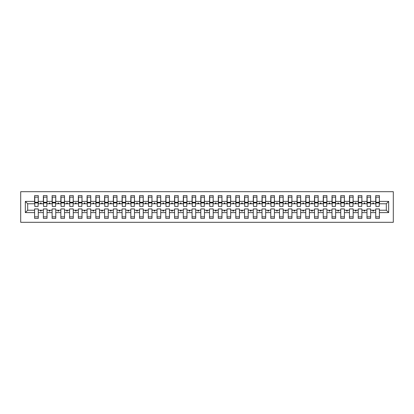 <?xml version="1.0" encoding="UTF-8"?>
<svg xmlns="http://www.w3.org/2000/svg" width="414" height="414" viewBox="0 0 414 414"><rect width="100%" height="100%" fill="white"/><g stroke="black" fill="none" stroke-linecap="round" stroke-linejoin="round"><path stroke-width="0.62" d="M20.7 222.308L393.3 222.308L393.3 191.692L20.7 191.692L20.7 222.308M388.663 212.599L386.303 210.234L386.303 203.766L388.663 201.401L388.663 212.599L379.395 212.599L379.395 208.925L375.721 208.925L375.721 210.234L370.649 210.234L370.649 208.925L366.975 208.925L366.975 210.234L361.898 210.234L361.898 208.925L358.229 208.925L358.229 210.234L353.152 210.234L353.152 208.925L349.478 208.925L349.478 210.234L344.407 210.234L344.407 208.925L340.732 208.925L340.732 210.234L335.661 210.234L335.661 208.925L331.987 208.925L331.987 210.234L326.915 210.234L326.915 208.925L323.241 208.925L323.241 210.234L318.169 210.234L318.169 208.925L314.495 208.925L314.495 210.234L309.424 210.234L309.424 208.925L305.749 208.925L305.749 210.234L300.673 210.234L300.673 208.925L297.004 208.925L297.004 210.234L291.927 210.234L291.927 208.925L288.253 208.925L288.253 210.234L283.181 210.234L283.181 208.925L279.507 208.925L279.507 210.234L274.435 210.234L274.435 208.925L270.761 208.925L270.761 210.234L265.69 210.234L265.69 208.925L262.015 208.925L262.015 210.234L256.944 210.234L256.944 208.925L253.27 208.925L253.27 210.234L248.198 210.234L248.198 208.925L244.524 208.925L244.524 210.234L239.447 210.234L239.447 208.925L235.778 208.925L235.778 210.234L230.701 210.234L230.701 208.925L227.027 208.925L227.027 210.234L221.956 210.234L221.956 208.925L218.281 208.925L218.281 210.234L213.21 210.234L213.21 208.925L209.536 208.925L209.536 210.234L204.464 210.234L204.464 208.925L200.79 208.925L200.79 210.234L195.718 210.234L195.718 208.925L192.044 208.925L192.044 210.234L186.973 210.234L186.973 208.925L183.298 208.925L183.298 210.234L178.222 210.234L178.222 208.925L174.553 208.925L174.553 210.234L169.476 210.234L169.476 208.925L165.802 208.925L165.802 210.234L160.73 210.234L160.73 208.925L157.056 208.925L157.056 210.234L151.985 210.234L151.985 208.925L148.31 208.925L148.31 210.234L143.239 210.234L143.239 208.925L139.565 208.925L139.565 210.234L134.493 210.234L134.493 208.925L130.819 208.925L130.819 210.234L125.747 210.234L125.747 208.925L122.073 208.925L122.073 210.234L116.996 210.234L116.996 208.925L113.327 208.925L113.327 210.234L108.251 210.234L108.251 208.925L104.576 208.925L104.576 210.234L99.505 210.234L99.505 208.925L95.831 208.925L95.831 210.234L90.759 210.234L90.759 208.925L87.085 208.925L87.085 210.234L82.013 210.234L82.013 208.925L78.339 208.925L78.339 210.234L73.268 210.234L73.268 208.925L69.593 208.925L69.593 210.234L64.522 210.234L64.522 208.925L60.848 208.925L60.848 210.234L55.771 210.234L55.771 208.925L52.102 208.925L52.102 210.234L47.025 210.234L47.025 208.925L43.351 208.925L43.351 210.234L38.279 210.234L38.279 218.369L34.605 218.369L34.605 210.234L27.697 210.234L25.337 212.599L25.337 201.401L27.697 203.766L27.697 210.234M379.395 212.599L379.395 218.369L375.721 218.369L375.721 210.234M386.303 203.766L379.395 203.766L379.395 195.631L375.721 195.631L375.721 201.401L370.649 201.401L370.473 205.075M375.896 205.075L375.721 201.401M375.721 212.599L370.649 212.599L370.649 218.369L366.975 218.369L366.975 210.234M370.649 201.401L370.649 195.631L366.975 195.631L366.975 201.401L361.898 201.401L361.727 205.075M367.146 205.075L366.975 201.401M366.975 212.599L361.898 212.599L361.898 218.369L358.229 218.369L358.229 210.234M361.898 201.401L361.898 195.631L358.229 195.631L358.229 201.401L353.152 201.401L352.976 205.075M358.4 205.075L358.229 201.401M358.229 212.599L353.152 212.599L353.152 218.369L349.478 218.369L349.478 210.234M353.152 201.401L353.152 195.631L349.478 195.631L349.478 201.401L344.407 201.401L344.231 205.075M349.654 205.075L349.478 201.401M349.478 212.599L344.407 212.599L344.407 218.369L340.732 218.369L340.732 210.234M344.407 201.401L344.407 195.631L340.732 195.631L340.732 201.401L335.661 201.401L335.485 205.075M340.908 205.075L340.732 201.401M340.732 212.599L335.661 212.599L335.661 218.369L331.987 218.369L331.987 210.234M335.661 201.401L335.661 195.631L331.987 195.631L331.987 201.401L326.915 201.401L326.739 205.075M332.163 205.075L331.987 201.401M331.987 212.599L326.915 212.599L326.915 218.369L323.241 218.369L323.241 210.234M326.915 201.401L326.915 195.631L323.241 195.631L323.241 201.401L318.169 201.401L317.993 205.075M323.417 205.075L323.241 201.401M323.241 212.599L318.169 212.599L318.169 218.369L314.495 218.369L314.495 210.234M318.169 201.401L318.169 195.631L314.495 195.631L314.495 201.401L309.424 201.401L309.248 205.075M314.671 205.075L314.495 201.401M314.495 212.599L309.424 212.599L309.424 218.369L305.749 218.369L305.749 210.234M309.424 201.401L309.424 195.631L305.749 195.631L305.749 201.401L300.673 201.401L300.502 205.075M305.92 205.075L305.749 201.401M305.749 212.599L300.673 212.599L300.673 218.369L297.004 218.369L297.004 210.234M300.673 201.401L300.673 195.631L297.004 195.631L297.004 201.401L291.927 201.401L291.751 205.075M297.174 205.075L297.004 201.401M297.004 212.599L291.927 212.599L291.927 218.369L288.253 218.369L288.253 210.234M291.927 201.401L291.927 195.631L288.253 195.631L288.253 201.401L283.181 201.401L283.005 205.075M288.429 205.075L288.253 201.401M288.253 212.599L283.181 212.599L283.181 218.369L279.507 218.369L279.507 210.234M283.181 201.401L283.181 195.631L279.507 195.631L279.507 201.401L274.435 201.401L274.259 205.075M279.683 205.075L279.507 201.401M279.507 212.599L274.435 212.599L274.435 218.369L270.761 218.369L270.761 210.234M274.435 201.401L274.435 195.631L270.761 195.631L270.761 201.401L265.69 201.401L265.514 205.075M270.937 205.075L270.761 201.401M270.761 212.599L265.69 212.599L265.69 218.369L262.015 218.369L262.015 210.234M265.69 201.401L265.69 195.631L262.015 195.631L262.015 201.401L256.944 201.401L256.768 205.075M262.191 205.075L262.015 201.401M262.015 212.599L256.944 212.599L256.944 218.369L253.27 218.369L253.27 210.234M256.944 201.401L256.944 195.631L253.27 195.631L253.27 201.401L248.198 201.401L248.022 205.075M253.446 205.075L253.27 201.401M253.27 212.599L248.198 212.599L248.198 218.369L244.524 218.369L244.524 210.234M248.198 201.401L248.198 195.631L244.524 195.631L244.524 201.401L239.447 201.401L239.276 205.075M244.7 205.075L244.524 201.401M244.524 212.599L239.447 212.599L239.447 218.369L235.778 218.369L235.778 210.234M239.447 201.401L239.447 195.631L235.778 195.631L235.778 201.401L230.701 201.401L230.526 205.075M235.949 205.075L235.778 201.401M235.778 212.599L230.701 212.599L230.701 218.369L227.027 218.369L227.027 210.234M230.701 201.401L230.701 195.631L227.027 195.631L227.027 201.401L221.956 201.401L221.78 205.075M227.203 205.075L227.027 201.401M227.027 212.599L221.956 212.599L221.956 218.369L218.281 218.369L218.281 210.234M221.956 201.401L221.956 195.631L218.281 195.631L218.281 201.401L213.21 201.401L213.034 205.075M218.457 205.075L218.281 201.401M218.281 212.599L213.21 212.599L213.21 218.369L209.536 218.369L209.536 210.234M213.21 201.401L213.21 195.631L209.536 195.631L209.536 201.401L204.464 201.401L204.288 205.075M209.712 205.075L209.536 201.401M209.536 212.599L204.464 212.599L204.464 218.369L200.79 218.369L200.79 210.234M204.464 201.401L204.464 195.631L200.79 195.631L200.79 201.401L195.718 201.401L195.543 205.075M200.966 205.075L200.79 201.401M200.79 212.599L195.718 212.599L195.718 218.369L192.044 218.369L192.044 210.234M195.718 201.401L195.718 195.631L192.044 195.631L192.044 201.401L186.973 201.401L186.797 205.075M192.22 205.075L192.044 201.401M192.044 212.599L186.973 212.599L186.973 218.369L183.298 218.369L183.298 210.234M186.973 201.401L186.973 195.631L183.298 195.631L183.298 201.401L178.222 201.401L178.051 205.075M183.474 205.075L183.298 201.401M183.298 212.599L178.222 212.599L178.222 218.369L174.553 218.369L174.553 210.234M178.222 201.401L178.222 195.631L174.553 195.631L174.553 201.401L169.476 201.401L169.3 205.075M174.724 205.075L174.553 201.401M174.553 212.599L169.476 212.599L169.476 218.369L165.802 218.369L165.802 210.234M169.476 201.401L169.476 195.631L165.802 195.631L165.802 201.401L160.73 201.401L160.554 205.075M165.978 205.075L165.802 201.401M165.802 212.599L160.73 212.599L160.73 218.369L157.056 218.369L157.056 210.234M160.73 201.401L160.73 195.631L157.056 195.631L157.056 201.401L151.985 201.401L151.809 205.075M157.232 205.075L157.056 201.401M157.056 212.599L151.985 212.599L151.985 218.369L148.31 218.369L148.31 210.234M151.985 201.401L151.985 195.631L148.31 195.631L148.31 201.401L143.239 201.401L143.063 205.075M148.486 205.075L148.31 201.401M148.31 212.599L143.239 212.599L143.239 218.369L139.565 218.369L139.565 210.234M143.239 201.401L143.239 195.631L139.565 195.631L139.565 201.401L134.493 201.401L134.317 205.075M139.741 205.075L139.565 201.401M139.565 212.599L134.493 212.599L134.493 218.369L130.819 218.369L130.819 210.234M134.493 201.401L134.493 195.631L130.819 195.631L130.819 201.401L125.747 201.401L125.571 205.075M130.995 205.075L130.819 201.401M130.819 212.599L125.747 212.599L125.747 218.369L122.073 218.369L122.073 210.234M125.747 201.401L125.747 195.631L122.073 195.631L122.073 201.401L116.996 201.401L116.826 205.075M122.249 205.075L122.073 201.401M122.073 212.599L116.996 212.599L116.996 218.369L113.327 218.369L113.327 210.234M116.996 201.401L116.996 195.631L113.327 195.631L113.327 201.401L108.251 201.401L108.08 205.075M113.498 205.075L113.327 201.401M113.327 212.599L108.251 212.599L108.251 218.369L104.576 218.369L104.576 210.234M108.251 201.401L108.251 195.631L104.576 195.631L104.576 201.401L99.505 201.401L99.329 205.075M104.752 205.075L104.576 201.401M104.576 212.599L99.505 212.599L99.505 218.369L95.831 218.369L95.831 210.234M99.505 201.401L99.505 195.631L95.831 195.631L95.831 201.401L90.759 201.401L90.583 205.075M96.007 205.075L95.831 201.401M95.831 212.599L90.759 212.599L90.759 218.369L87.085 218.369L87.085 210.234M90.759 201.401L90.759 195.631L87.085 195.631L87.085 201.401L82.013 201.401L81.837 205.075M87.261 205.075L87.085 201.401M87.085 212.599L82.013 212.599L82.013 218.369L78.339 218.369L78.339 210.234M82.013 201.401L82.013 195.631L78.339 195.631L78.339 201.401L73.268 201.401L73.092 205.075M78.515 205.075L78.339 201.401M78.339 212.599L73.268 212.599L73.268 218.369L69.593 218.369L69.593 210.234M73.268 201.401L73.268 195.631L69.593 195.631L69.593 201.401L64.522 201.401L64.346 205.075M69.769 205.075L69.593 201.401M69.593 212.599L64.522 212.599L64.522 218.369L60.848 218.369L60.848 210.234M64.522 201.401L64.522 195.631L60.848 195.631L60.848 201.401L55.771 201.401L55.6 205.075M61.024 205.075L60.848 201.401M60.848 212.599L55.771 212.599L55.771 218.369L52.102 218.369L52.102 210.234M55.771 201.401L55.771 195.631L52.102 195.631L52.102 201.401L47.025 201.401L46.854 205.075M52.273 205.075L52.102 201.401M52.102 212.599L47.025 212.599L47.025 218.369L43.351 218.369L43.351 210.234M47.025 201.401L47.025 195.631L43.351 195.631L43.351 201.401L38.279 201.401L38.279 195.631L34.605 195.631L34.605 201.401L25.337 201.401M43.527 205.075L43.351 201.401M38.279 210.234L38.279 208.925L34.605 208.925L34.605 210.234M34.781 205.075L34.605 201.401M379.395 203.766L379.219 205.075M370.649 212.599L370.649 210.234M361.898 212.599L361.898 210.234M353.152 212.599L353.152 210.234M344.407 212.599L344.407 210.234M335.661 212.599L335.661 210.234M326.915 212.599L326.915 210.234M318.169 212.599L318.169 210.234M309.424 212.599L309.424 210.234M300.673 212.599L300.673 210.234M291.927 212.599L291.927 210.234M283.181 212.599L283.181 210.234M274.435 212.599L274.435 210.234M265.69 212.599L265.69 210.234M256.944 212.599L256.944 210.234M248.198 212.599L248.198 210.234M239.447 212.599L239.447 210.234M230.701 212.599L230.701 210.234M221.956 212.599L221.956 210.234M213.21 212.599L213.21 210.234M204.464 212.599L204.464 210.234M195.718 212.599L195.718 210.234M186.973 212.599L186.973 210.234M178.222 212.599L178.222 210.234M169.476 212.599L169.476 210.234M160.73 212.599L160.73 210.234M151.985 212.599L151.985 210.234M143.239 212.599L143.239 210.234M134.493 212.599L134.493 210.234M125.747 212.599L125.747 210.234M116.996 212.599L116.996 210.234M108.251 212.599L108.251 210.234M99.505 212.599L99.505 210.234M90.759 212.599L90.759 210.234M82.013 212.599L82.013 210.234M73.268 212.599L73.268 210.234M64.522 212.599L64.522 210.234M55.771 212.599L55.771 210.234M47.025 212.599L47.025 210.234M388.663 201.401L379.395 201.401M43.351 212.599L38.279 212.599M34.605 212.599L25.337 212.599M372.647 203.766L373.718 203.766L373.402 202.891L372.962 202.891L372.647 203.766L370.649 203.766M375.721 203.766L373.718 203.766M372.647 210.234L372.962 211.109L373.402 211.109L373.718 210.234M363.901 203.766L364.972 203.766L364.656 202.891L364.216 202.891L363.901 203.766L361.898 203.766M366.975 203.766L364.972 203.766M363.901 210.234L364.216 211.109L364.656 211.109L364.972 210.234M355.155 203.766L356.226 203.766L355.911 202.891L355.471 202.891L355.155 203.766L353.152 203.766M358.229 203.766L356.226 203.766M355.155 210.234L355.471 211.109L355.911 211.109L356.226 210.234M346.404 203.766L347.481 203.766L347.165 202.891L346.725 202.891L346.404 203.766L344.407 203.766M349.478 203.766L347.481 203.766M346.404 210.234L346.725 211.109L347.165 211.109L347.481 210.234M337.658 203.766L338.735 203.766L338.414 202.891L337.979 202.891L337.658 203.766L335.661 203.766M340.732 203.766L338.735 203.766M337.658 210.234L337.979 211.109L338.414 211.109L338.735 210.234M328.913 203.766L329.989 203.766L329.668 202.891L329.233 202.891L328.913 203.766L326.915 203.766M331.987 203.766L329.989 203.766M328.913 210.234L329.233 211.109L329.668 211.109L329.989 210.234M320.167 203.766L321.243 203.766L320.922 202.891L320.488 202.891L320.167 203.766L318.169 203.766M323.241 203.766L321.243 203.766M320.167 210.234L320.488 211.109L320.922 211.109L321.243 210.234M311.421 203.766L312.492 203.766L312.177 202.891L311.737 202.891L311.421 203.766L309.424 203.766M314.495 203.766L312.492 203.766M311.421 210.234L311.737 211.109L312.177 211.109L312.492 210.234M302.675 203.766L303.747 203.766L303.431 202.891L302.991 202.891L302.675 203.766L300.673 203.766M305.749 203.766L303.747 203.766M302.675 210.234L302.991 211.109L303.431 211.109L303.747 210.234M293.93 203.766L295.001 203.766L294.685 202.891L294.245 202.891L293.93 203.766L291.927 203.766M297.004 203.766L295.001 203.766M293.93 210.234L294.245 211.109L294.685 211.109L295.001 210.234M285.179 203.766L286.255 203.766L285.939 202.891L285.5 202.891L285.179 203.766L283.181 203.766M288.253 203.766L286.255 203.766M285.179 210.234L285.5 211.109L285.939 211.109L286.255 210.234M276.433 203.766L277.509 203.766L277.189 202.891L276.754 202.891L276.433 203.766L274.435 203.766M279.507 203.766L277.509 203.766M276.433 210.234L276.754 211.109L277.189 211.109L277.509 210.234M267.687 203.766L268.764 203.766L268.443 202.891L268.008 202.891L267.687 203.766L265.69 203.766M270.761 203.766L268.764 203.766M267.687 210.234L268.008 211.109L268.443 211.109L268.764 210.234M258.941 203.766L260.018 203.766L259.697 202.891L259.262 202.891L258.941 203.766L256.944 203.766M262.015 203.766L260.018 203.766M258.941 210.234L259.262 211.109L259.697 211.109L260.018 210.234M250.196 203.766L251.267 203.766L250.951 202.891L250.511 202.891L250.196 203.766L248.198 203.766M253.27 203.766L251.267 203.766M250.196 210.234L250.511 211.109L250.951 211.109L251.267 210.234M241.45 203.766L242.521 203.766L242.206 202.891L241.766 202.891L241.45 203.766L239.447 203.766M244.524 203.766L242.521 203.766M241.45 210.234L241.766 211.109L242.206 211.109L242.521 210.234M232.704 203.766L233.775 203.766L233.46 202.891L233.02 202.891L232.704 203.766L230.701 203.766M235.778 203.766L233.775 203.766M232.704 210.234L233.02 211.109L233.46 211.109L233.775 210.234M223.958 203.766L225.03 203.766L224.714 202.891L224.274 202.891L223.958 203.766L221.956 203.766M227.027 203.766L225.03 203.766M223.958 210.234L224.274 211.109L224.714 211.109L225.03 210.234M215.208 203.766L216.284 203.766L215.963 202.891L215.528 202.891L215.208 203.766L213.21 203.766M218.281 203.766L216.284 203.766M215.208 210.234L215.528 211.109L215.963 211.109L216.284 210.234M206.462 203.766L207.538 203.766L207.217 202.891L206.783 202.891L206.462 203.766L204.464 203.766M209.536 203.766L207.538 203.766M206.462 210.234L206.783 211.109L207.217 211.109L207.538 210.234M197.716 203.766L198.792 203.766L198.472 202.891L198.037 202.891L197.716 203.766L195.718 203.766M200.79 203.766L198.792 203.766M197.716 210.234L198.037 211.109L198.472 211.109L198.792 210.234M188.97 203.766L190.042 203.766L189.726 202.891L189.286 202.891L188.97 203.766L186.973 203.766M192.044 203.766L190.042 203.766M188.97 210.234L189.286 211.109L189.726 211.109L190.042 210.234M180.225 203.766L181.296 203.766L180.98 202.891L180.54 202.891L180.225 203.766L178.222 203.766M183.298 203.766L181.296 203.766M180.225 210.234L180.54 211.109L180.98 211.109L181.296 210.234M171.479 203.766L172.55 203.766L172.234 202.891L171.794 202.891L171.479 203.766L169.476 203.766M174.553 203.766L172.55 203.766M171.479 210.234L171.794 211.109L172.234 211.109L172.55 210.234M162.733 203.766L163.804 203.766L163.489 202.891L163.049 202.891L162.733 203.766L160.73 203.766M165.802 203.766L163.804 203.766M162.733 210.234L163.049 211.109L163.489 211.109L163.804 210.234M153.982 203.766L155.059 203.766L154.738 202.891L154.303 202.891L153.982 203.766L151.985 203.766M157.056 203.766L155.059 203.766M153.982 210.234L154.303 211.109L154.738 211.109L155.059 210.234M145.236 203.766L146.313 203.766L145.992 202.891L145.557 202.891L145.236 203.766L143.239 203.766M148.31 203.766L146.313 203.766M145.236 210.234L145.557 211.109L145.992 211.109L146.313 210.234M136.491 203.766L137.567 203.766L137.246 202.891L136.811 202.891L136.491 203.766L134.493 203.766M139.565 203.766L137.567 203.766M136.491 210.234L136.811 211.109L137.246 211.109L137.567 210.234M127.745 203.766L128.821 203.766L128.5 202.891L128.061 202.891L127.745 203.766L125.747 203.766M130.819 203.766L128.821 203.766M127.745 210.234L128.061 211.109L128.5 211.109L128.821 210.234M118.999 203.766L120.07 203.766L119.755 202.891L119.315 202.891L118.999 203.766L116.996 203.766M122.073 203.766L120.07 203.766M118.999 210.234L119.315 211.109L119.755 211.109L120.07 210.234M110.253 203.766L111.325 203.766L111.009 202.891L110.569 202.891L110.253 203.766L108.251 203.766M113.327 203.766L111.325 203.766M110.253 210.234L110.569 211.109L111.009 211.109L111.325 210.234M101.508 203.766L102.579 203.766L102.263 202.891L101.823 202.891L101.508 203.766L99.505 203.766M104.576 203.766L102.579 203.766M101.508 210.234L101.823 211.109L102.263 211.109L102.579 210.234M92.757 203.766L93.833 203.766L93.512 202.891L93.078 202.891L92.757 203.766L90.759 203.766M95.831 203.766L93.833 203.766M92.757 210.234L93.078 211.109L93.512 211.109L93.833 210.234M84.011 203.766L85.087 203.766L84.766 202.891L84.332 202.891L84.011 203.766L82.013 203.766M87.085 203.766L85.087 203.766M84.011 210.234L84.332 211.109L84.766 211.109L85.087 210.234M75.265 203.766L76.342 203.766L76.021 202.891L75.586 202.891L75.265 203.766L73.268 203.766M78.339 203.766L76.342 203.766M75.265 210.234L75.586 211.109L76.021 211.109L76.342 210.234M66.519 203.766L67.596 203.766L67.275 202.891L66.835 202.891L66.519 203.766L64.522 203.766M69.593 203.766L67.596 203.766M66.519 210.234L66.835 211.109L67.275 211.109L67.596 210.234M57.774 203.766L58.845 203.766L58.529 202.891L58.089 202.891L57.774 203.766L55.771 203.766M60.848 203.766L58.845 203.766M57.774 210.234L58.089 211.109L58.529 211.109L58.845 210.234M49.028 203.766L50.099 203.766L49.783 202.891L49.344 202.891L49.028 203.766L47.025 203.766M52.102 203.766L50.099 203.766M49.028 210.234L49.344 211.109L49.783 211.109L50.099 210.234M40.282 203.766L41.353 203.766L41.038 202.891L40.598 202.891L40.282 203.766L38.279 203.766L38.279 201.401M43.351 203.766L41.353 203.766M40.282 210.234L40.598 211.109L41.038 211.109L41.353 210.234M38.279 203.766L38.104 205.075M34.605 203.766L27.697 203.766M386.303 210.234L379.395 210.234M34.781 202.932L34.781 197.162L38.279 197.162L38.104 206.431L34.781 206.431L34.781 202.932L38.104 202.932M34.605 216.838L38.279 216.838M43.527 202.932L43.527 197.162L47.025 197.162L46.854 206.431L43.527 206.431L43.527 202.932L46.854 202.932M43.351 216.838L47.025 216.838M52.273 202.932L52.273 197.162L55.771 197.162L55.6 206.431L52.273 206.431L52.273 202.932L55.6 202.932M52.102 216.838L55.771 216.838M61.024 202.932L61.024 197.162L64.522 197.162L64.346 206.431L61.024 206.431L61.024 202.932L64.346 202.932M60.848 216.838L64.522 216.838M69.769 202.932L69.769 197.162L73.268 197.162L73.092 206.431L69.769 206.431L69.769 202.932L73.092 202.932M69.593 216.838L73.268 216.838M78.515 202.932L78.515 197.162L82.013 197.162L81.837 206.431L78.515 206.431L78.515 202.932L81.837 202.932M78.339 216.838L82.013 216.838M87.261 202.932L87.261 197.162L90.759 197.162L90.583 206.431L87.261 206.431L87.261 202.932L90.583 202.932M87.085 216.838L90.759 216.838M96.007 202.932L96.007 197.162L99.505 197.162L99.329 206.431L96.007 206.431L96.007 202.932L99.329 202.932M95.831 216.838L99.505 216.838M104.752 202.932L104.752 197.162L108.251 197.162L108.08 206.431L104.752 206.431L104.752 202.932L108.08 202.932M104.576 216.838L108.251 216.838M113.498 202.932L113.498 197.162L116.996 197.162L116.826 206.431L113.498 206.431L113.498 202.932L116.826 202.932M113.327 216.838L116.996 216.838M122.249 202.932L122.249 197.162L125.747 197.162L125.571 206.431L122.249 206.431L122.249 202.932L125.571 202.932M122.073 216.838L125.747 216.838M130.995 202.932L130.995 197.162L134.493 197.162L134.317 206.431L130.995 206.431L130.995 202.932L134.317 202.932M130.819 216.838L134.493 216.838M139.741 202.932L139.741 197.162L143.239 197.162L143.063 206.431L139.741 206.431L139.741 202.932L143.063 202.932M139.565 216.838L143.239 216.838M148.486 202.932L148.486 197.162L151.985 197.162L151.809 206.431L148.486 206.431L148.486 202.932L151.809 202.932M148.31 216.838L151.985 216.838M157.232 202.932L157.232 197.162L160.73 197.162L160.554 206.431L157.232 206.431L157.232 202.932L160.554 202.932M157.056 216.838L160.73 216.838M165.978 202.932L165.978 197.162L169.476 197.162L169.3 206.431L165.978 206.431L165.978 202.932L169.3 202.932M165.802 216.838L169.476 216.838M174.724 202.932L174.724 197.162L178.222 197.162L178.051 206.431L174.724 206.431L174.724 202.932L178.051 202.932M174.553 216.838L178.222 216.838M183.474 202.932L183.474 197.162L186.973 197.162L186.797 206.431L183.474 206.431L183.474 202.932L186.797 202.932M183.298 216.838L186.973 216.838M192.22 202.932L192.22 197.162L195.718 197.162L195.543 206.431L192.22 206.431L192.22 202.932L195.543 202.932M192.044 216.838L195.718 216.838M200.966 202.932L200.966 197.162L204.464 197.162L204.288 206.431L200.966 206.431L200.966 202.932L204.288 202.932M200.79 216.838L204.464 216.838M209.712 202.932L209.712 197.162L213.21 197.162L213.034 206.431L209.712 206.431L209.712 202.932L213.034 202.932M209.536 216.838L213.21 216.838M218.457 202.932L218.457 197.162L221.956 197.162L221.78 206.431L218.457 206.431L218.457 202.932L221.78 202.932M218.281 216.838L221.956 216.838M227.203 202.932L227.203 197.162L230.701 197.162L230.526 206.431L227.203 206.431L227.203 202.932L230.526 202.932M227.027 216.838L230.701 216.838M235.949 202.932L235.949 197.162L239.447 197.162L239.276 206.431L235.949 206.431L235.949 202.932L239.276 202.932M235.778 216.838L239.447 216.838M244.7 202.932L244.7 197.162L248.198 197.162L248.022 206.431L244.7 206.431L244.7 202.932L248.022 202.932M244.524 216.838L248.198 216.838M253.446 202.932L253.446 197.162L256.944 197.162L256.768 206.431L253.446 206.431L253.446 202.932L256.768 202.932M253.27 216.838L256.944 216.838M262.191 202.932L262.191 197.162L265.69 197.162L265.514 206.431L262.191 206.431L262.191 202.932L265.514 202.932M262.015 216.838L265.69 216.838M270.937 202.932L270.937 197.162L274.435 197.162L274.259 206.431L270.937 206.431L270.937 202.932L274.259 202.932M270.761 216.838L274.435 216.838M279.683 202.932L279.683 197.162L283.181 197.162L283.005 206.431L279.683 206.431L279.683 202.932L283.005 202.932M279.507 216.838L283.181 216.838M288.429 202.932L288.429 197.162L291.927 197.162L291.751 206.431L288.429 206.431L288.429 202.932L291.751 202.932M288.253 216.838L291.927 216.838M297.174 202.932L297.174 197.162L300.673 197.162L300.502 206.431L297.174 206.431L297.174 202.932L300.502 202.932M297.004 216.838L300.673 216.838M305.92 202.932L305.92 197.162L309.424 197.162L309.248 206.431L305.92 206.431L305.92 202.932L309.248 202.932M305.749 216.838L309.424 216.838M314.671 202.932L314.671 197.162L318.169 197.162L317.993 206.431L314.671 206.431L314.671 202.932L317.993 202.932M314.495 216.838L318.169 216.838M323.417 202.932L323.417 197.162L326.915 197.162L326.739 206.431L323.417 206.431L323.417 202.932L326.739 202.932M323.241 216.838L326.915 216.838M332.163 202.932L332.163 197.162L335.661 197.162L335.485 206.431L332.163 206.431L332.163 202.932L335.485 202.932M331.987 216.838L335.661 216.838M340.908 202.932L340.908 197.162L344.407 197.162L344.231 206.431L340.908 206.431L340.908 202.932L344.231 202.932M340.732 216.838L344.407 216.838M349.654 202.932L349.654 197.162L353.152 197.162L352.976 206.431L349.654 206.431L349.654 202.932L352.976 202.932M349.478 216.838L353.152 216.838M358.4 202.932L358.4 197.162L361.898 197.162L361.727 206.431L358.4 206.431L358.4 202.932L361.727 202.932M358.229 216.838L361.898 216.838M367.146 202.932L367.146 197.162L370.649 197.162L370.473 206.431L367.146 206.431L367.146 202.932L370.473 202.932M366.975 216.838L370.649 216.838M375.896 202.932L375.896 197.162L379.395 197.162L379.219 206.431L375.896 206.431L375.896 202.932L379.219 202.932M375.721 216.838L379.395 216.838M34.781 202.41L38.104 202.41M43.527 202.41L46.854 202.41M52.273 202.41L55.6 202.41M61.024 202.41L64.346 202.41M69.769 202.41L73.092 202.41M78.515 202.41L81.837 202.41M87.261 202.41L90.583 202.41M96.007 202.41L99.329 202.41M104.752 202.41L108.08 202.41M113.498 202.41L116.826 202.41M122.249 202.41L125.571 202.41M130.995 202.41L134.317 202.41M139.741 202.41L143.063 202.41M148.486 202.41L151.809 202.41M157.232 202.41L160.554 202.41M165.978 202.41L169.3 202.41M174.724 202.41L178.051 202.41M183.474 202.41L186.797 202.41M192.22 202.41L195.543 202.41M200.966 202.41L204.288 202.41M209.712 202.41L213.034 202.41M218.457 202.41L221.78 202.41M227.203 202.41L230.526 202.41M235.949 202.41L239.276 202.41M244.7 202.41L248.022 202.41M253.446 202.41L256.768 202.41M262.191 202.41L265.514 202.41M270.937 202.41L274.259 202.41M279.683 202.41L283.005 202.41M288.429 202.41L291.751 202.41M297.174 202.41L300.502 202.41M305.92 202.41L309.248 202.41M314.671 202.41L317.993 202.41M323.417 202.41L326.739 202.41M332.163 202.41L335.485 202.41M340.908 202.41L344.231 202.41M349.654 202.41L352.976 202.41M358.4 202.41L361.727 202.41M367.146 202.41L370.473 202.41M375.896 202.41L379.219 202.41M34.781 202.275L38.104 202.275M43.527 202.275L46.854 202.275M52.273 202.275L55.6 202.275M61.024 202.275L64.346 202.275M69.769 202.275L73.092 202.275M78.515 202.275L81.837 202.275M87.261 202.275L90.583 202.275M96.007 202.275L99.329 202.275M104.752 202.275L108.08 202.275M113.498 202.275L116.826 202.275M122.249 202.275L125.571 202.275M130.995 202.275L134.317 202.275M139.741 202.275L143.063 202.275M148.486 202.275L151.809 202.275M157.232 202.275L160.554 202.275M165.978 202.275L169.3 202.275M174.724 202.275L178.051 202.275M183.474 202.275L186.797 202.275M192.22 202.275L195.543 202.275M200.966 202.275L204.288 202.275M209.712 202.275L213.034 202.275M218.457 202.275L221.78 202.275M227.203 202.275L230.526 202.275M235.949 202.275L239.276 202.275M244.7 202.275L248.022 202.275M253.446 202.275L256.768 202.275M262.191 202.275L265.514 202.275M270.937 202.275L274.259 202.275M279.683 202.275L283.005 202.275M288.429 202.275L291.751 202.275M297.174 202.275L300.502 202.275M305.92 202.275L309.248 202.275M314.671 202.275L317.993 202.275M323.417 202.275L326.739 202.275M332.163 202.275L335.485 202.275M340.908 202.275L344.231 202.275M349.654 202.275L352.976 202.275M358.4 202.275L361.727 202.275M367.146 202.275L370.473 202.275M375.896 202.275L379.219 202.275"/></g></svg>
